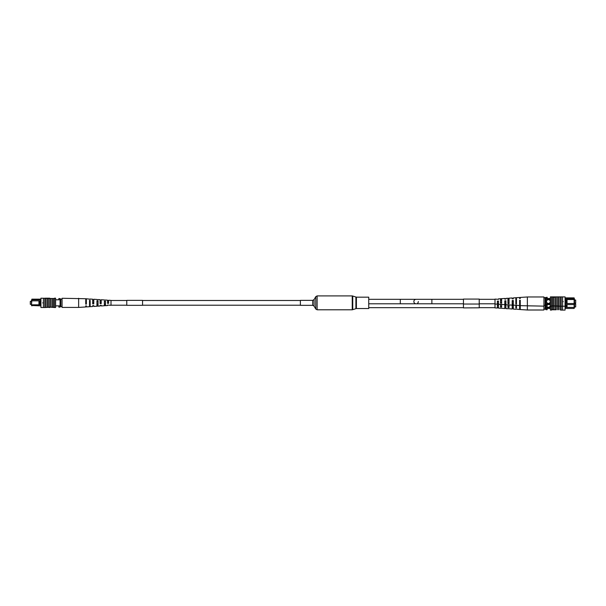 <?xml version="1.0" encoding="UTF-8"?>
<svg xmlns="http://www.w3.org/2000/svg" width="606" height="606" viewBox="0 0 606 606"><rect width="100%" height="100%" fill="white"/><g stroke="black" fill="none" stroke-linecap="round" stroke-linejoin="round"><path stroke-width="0.91" d="M31.489 304.341L30.3 304.341L30.3 301.356L31.489 301.356M40.935 305.871L31.489 305.5L31.868 299.159L40.935 299.159M39.572 304.795L40.314 304.795L40.314 300.856L39.572 300.856L39.557 304.818L31.868 304.818L31.868 305.871M55.601 305.871L60.077 305.871M55.601 299.781L60.077 299.781M31.868 299.159L31.868 299.781L40.935 299.781M58.835 305.871L58.835 307.113L60.077 307.113L60.077 298.561L58.835 298.561L58.835 299.781M31.489 300.152L31.489 304.818M39.572 300.856L31.489 300.841M40.314 300.856L40.935 300.841M40.314 304.795L40.935 304.818M38.951 300.841L38.951 304.818M42.928 303.098L42.928 302.599M60.82 306.575L60.82 299.122L62.062 299.122L62.062 306.575L60.077 306.575M60.82 299.122L60.077 299.122M43.109 302.538L43.109 303.159L43.109 302.538M43.42 298.182L43.42 307.515L40.935 307.507L40.935 298.19L50.881 298.5L50.881 307.197L54.487 307.507L55.601 307.507L55.601 298.19L54.487 298.19L54.487 307.197M50.881 298.5L53.366 298.5L53.366 307.197M53.366 298.5L54.487 298.5M52.245 298.5L52.245 307.197M44.791 298.182L44.791 307.515L50.881 307.197M45.912 298.5L45.912 307.197M47.276 298.5L47.276 307.197M48.397 298.5L48.397 307.197M45.352 298.19L49.753 298.19L49.7 307.197M44.791 307.515L43.42 307.515M45.352 307.507L49.192 307.197M49.192 307.507L49.7 307.507M53.487 307.197L50.79 307.197M50.79 298.5L53.487 298.5M90.158 299.197L86.37 298.773L86.37 304.144L85.741 304.167L85.741 298.735L62.062 298.273L62.062 299.122M78.636 298.273L78.636 307.424L62.062 307.424L62.062 306.575M101.21 302.568L100.104 302.545L100.104 303.144L101.21 303.121M86.37 302.265L85.741 302.25M93.786 302.417L92.688 302.394M108.626 302.735L107.52 302.985L108.626 302.735M104.361 305.045L105.467 305.007M96.945 305.288L98.051 305.25M89.529 305.522L90.158 305.5M89.529 304.386L90.158 304.363M96.945 304.144L98.051 304.114M104.361 303.901L105.467 303.864M100.104 305.348L100.104 306.022L100.104 305.348L101.21 305.31L101.21 305.947L104.361 305.742L104.361 301.152L105.467 301.22L105.467 305.674L107.52 305.538L107.52 305.068L107.52 305.538M85.741 305.886L85.741 306.962L85.741 305.886L86.37 305.863L86.37 306.916L89.529 306.712L89.529 300.303L90.158 300.334L90.158 306.674L92.688 306.507L92.688 305.629L92.688 306.507M92.688 305.629L93.786 305.583L93.786 306.431L96.945 306.227L96.945 300.727L98.051 300.788L98.051 306.159L100.104 306.022M107.52 305.068L110.996 305.31L110.996 300.387L108.626 300.228L108.626 303.303L107.52 303.348L107.52 300.159L105.467 300.023M104.361 305.742L105.467 305.613M96.945 306.106L98.051 306.045M89.529 306.53L90.158 306.5M105.467 300.084L104.361 300.015M98.051 299.652L96.945 299.584M86.37 299.834L85.741 299.811M90.158 299.023L92.688 299.19L92.688 303.909L93.786 303.871L93.786 299.258L96.945 299.47M93.786 300.106L92.688 300.068M98.051 299.538L100.104 299.675L100.104 303.629L101.21 303.591L101.21 299.743L104.361 299.955M101.21 300.387L100.104 300.349M108.626 300.674L107.52 300.629M90.158 301.334L89.529 301.311M98.051 301.583L96.945 301.546M105.467 301.826L104.361 301.788M85.741 303.447L86.37 303.432M86.37 300.546L85.741 300.531M92.688 303.303L93.786 303.28M93.786 300.697L92.688 300.674M101.21 300.856L100.104 300.834M108.626 301.015L107.52 300.993M300.387 305.333L300.387 300.364L312.719 300.364L312.719 305.333L300.387 305.333M356.411 297.167L356.411 308.53L368.743 308.53L368.743 297.167L356.411 297.167L352.237 295.902L317.112 295.902L315.749 296.69L315.749 308.999L314.082 306.121L314.082 299.569L312.719 300.364M418.329 301.553A2.235 2.235 0 0 1 417.617 303.189A2.235 2.235 0 0 0 418.329 301.553A2.235 2.235 0 0 1 417.617 303.189M463.438 299.319L416.095 299.319A2.235 2.235 0 0 0 413.853 301.553A2.235 2.235 0 0 0 416.095 303.795A2.235 2.235 0 0 1 413.853 301.553A2.235 2.235 0 0 0 416.095 303.795L400.308 303.795L400.308 299.319L416.095 299.319A2.235 2.235 0 0 0 413.853 301.553A2.235 2.235 0 0 1 416.095 299.319L431.873 299.319L431.873 303.795L463.438 303.795M574.511 303.045L575.7 303.045L575.7 300.061L574.511 300.061M548.407 299.675A1.863 1.863 0 0 0 546.544 301.538A1.863 1.863 0 0 0 548.407 303.401A1.863 1.863 0 0 0 550.271 301.538A1.863 1.863 0 0 0 548.407 299.675M566.428 299.569L565.686 299.569L565.686 303.508L566.428 303.508L566.443 299.546L574.132 299.546L574.132 297.872L565.065 297.872M565.065 308.454L574.132 308.454L574.132 304.583L565.065 304.583M574.132 297.872L574.132 304.583L574.132 303.523L566.428 303.508M565.686 303.508L565.065 303.523M565.065 298.493L574.511 298.864M565.065 299.546L565.686 299.569M550.399 298.493L545.923 298.493M550.399 299.364L545.923 299.364M550.399 303.712L545.923 303.712M550.399 304.583L545.923 304.583M515.842 309.257L513.312 309.09L513.312 305.212L515.842 305.204L515.842 307.939L516.471 307.977L516.471 305.242L519.63 305.629L519.63 300.258L520.259 300.235L520.259 309.545L527.364 310.007L527.364 296.978L543.938 296.978L543.938 297.826L545.18 297.826L545.18 305.28L543.938 305.28L543.938 297.826L547.165 297.266L547.165 298.493M547.165 304.583L547.165 305.825L545.923 305.825L545.923 309.696L547.165 309.696L547.165 308.454L545.923 308.454M545.923 309.158L545.18 309.158L545.18 305.28L545.923 305.28L545.923 305.825M574.511 299.546L574.511 303.523M567.049 299.546L567.049 303.523M563.072 301.803L563.072 301.311M545.18 297.826L545.923 297.826L545.923 305.28M562.58 301.553L562.891 301.243L562.891 301.864L562.58 301.553M565.065 306.219L565.065 310.09L562.58 310.09L562.58 306.219L565.065 306.219L565.065 296.895L550.399 296.895L550.399 310.09L551.513 310.09L551.513 297.205M561.209 296.887L561.209 306.219L551.513 305.909M560.648 296.895L556.247 296.895L556.24 309.78L551.513 309.78M557.603 297.205L557.603 305.909M558.724 297.205L558.724 305.909M560.088 297.205L560.088 305.909M562.58 310.098L561.209 310.098L561.209 306.219L562.58 306.219L562.58 296.887M555.119 297.205L555.119 305.909M553.755 297.205L553.755 305.909M551.513 306.219L550.399 306.219M560.648 306.219L556.3 305.909M555.21 305.909L552.513 305.909M552.513 297.205L555.21 297.205M552.634 297.205L552.634 305.909M545.18 309.158L543.938 309.158L543.938 305.28M504.79 301.28L505.896 301.258L505.896 301.856L504.79 301.833M505.896 303.576L504.79 303.545M519.63 300.97L520.259 300.955M520.259 303.871L519.63 303.856M512.214 301.121L513.312 301.099M513.312 303.727L512.214 303.704M497.375 301.44L498.48 301.697L497.375 301.44M498.48 303.417L497.375 303.386M516.471 303.091L515.842 303.068M509.055 302.856L507.949 302.818M501.639 302.614L500.533 302.576M507.949 308.742L505.896 308.605L505.896 300.773L504.79 300.811L504.79 304.659L500.533 304.326M505.896 304.06L504.79 304.015M520.259 304.591L519.63 304.568M513.312 305.212L513.312 300.493L512.214 300.538L512.214 309.015L507.949 308.628M513.312 304.333L512.214 304.295M501.639 304.386L501.639 307.121L500.533 307.06L500.533 304.379L498.48 304.242L498.48 301.053L497.375 301.099L497.375 304.174L495.004 304.015L495.004 307.893L497.375 308.045L497.375 304.969L498.48 304.932L498.48 308.121L500.533 308.257M498.48 303.773L497.375 303.735M498.48 299.334L498.48 298.864L498.48 299.334L495.004 299.091L495.004 304.015M507.949 304.757L509.055 304.818M516.471 305.242L515.842 305.204M520.259 298.516L520.259 297.44L520.259 298.516L519.63 298.538L519.63 297.485L516.471 297.69L516.471 304.098L515.842 304.068L515.842 297.728L513.312 297.894L513.312 298.773L513.312 297.894M513.312 298.773L512.214 298.819L512.214 297.97L509.055 298.175L509.055 303.674L507.949 303.614L507.949 298.25L505.896 298.379L505.896 299.053L505.896 298.379M500.533 298.788L501.639 298.66L501.639 303.25L500.533 303.182L500.533 298.735L498.48 298.864M507.949 298.357L509.055 298.296M515.842 297.902L516.471 297.872M501.639 298.66L504.79 298.455L504.79 299.099L505.896 299.053M500.533 299.394L501.639 299.356M507.949 299.152L509.055 299.114M515.842 298.902L516.471 298.879M515.842 300.038L516.471 300.023M507.949 300.296L509.055 300.258M500.533 300.538L501.639 300.5M520.259 302.152L519.63 302.144M513.312 302.008L512.214 301.985M574.511 306.924L575.7 306.924L575.7 303.939L574.511 303.939M546.589 305.825A1.863 1.863 0 0 0 548.407 307.272A1.863 1.863 0 0 0 550.081 304.583M565.686 304.583L565.686 307.378L566.428 307.378L566.428 304.583M574.511 304.204L574.511 307.401L566.428 307.378M565.686 307.378L565.065 307.401M574.511 307.401L574.132 308.454M550.399 307.583L545.923 307.583M550.399 308.454L547.165 308.454M567.049 304.583L567.049 307.401M561.209 310.09L560.648 310.09M557.603 306.219L557.603 309.78M558.724 306.219L558.724 309.78M560.088 306.219L560.088 309.78M555.119 306.219L555.119 309.78M553.755 306.219L553.755 309.78M555.21 309.78L552.513 309.78M552.634 306.219L552.634 309.78M527.364 310.007L543.938 310.007L543.938 309.158M504.79 305.151L505.896 305.129L505.896 305.727L504.79 305.704M505.896 307.447L504.79 307.424M519.63 304.848L520.259 304.833M520.259 307.75L519.63 307.734M512.214 305L513.312 304.977M513.312 307.606L512.214 307.583M497.375 305.318L498.48 305.568L497.375 305.318M498.48 307.287L497.375 307.265M516.471 306.969L515.842 306.947M509.055 306.727L507.949 306.697M501.639 306.485L500.533 306.447M505.896 307.931L504.79 307.893M505.896 304.644L504.79 304.689L504.79 308.53L500.533 308.196M520.259 308.469L519.63 308.446M519.63 305.629L519.63 309.499L515.842 309.083M513.312 308.212L512.214 308.166M512.214 304.409L513.312 304.371M498.48 307.651L497.375 307.606M512.214 305.144L509.055 304.939L509.055 307.553L507.949 307.492L507.949 304.863L505.896 304.727M507.949 302.235L509.055 302.167M515.842 301.78L516.471 301.743M515.842 302.773L516.471 302.758M500.533 304.409L501.639 304.371M520.259 306.03L519.63 306.015M513.312 305.886L512.214 305.863M126.775 305.326L126.775 300.371L142.561 300.371L142.561 305.326L126.775 305.326M479.225 299.114L479.225 303.992M463.438 299.114L463.438 303.992M479.225 307.81L463.438 307.909L463.438 304.03L479.225 304.03L479.225 307.81M356.411 308.53L352.237 309.795L317.112 309.795L317.112 295.902M352.237 309.795L352.237 295.902M352.753 309.704L352.753 295.993M355.896 308.613L355.896 297.076M85.741 306.962L78.636 307.424M300.387 300.485L142.561 300.485M126.775 300.485L110.996 300.485M300.387 305.212L142.561 305.212M126.775 305.212L110.996 305.212M317.112 309.795L315.749 308.999M314.082 299.569L315.749 296.69M314.082 306.121L312.719 305.333M368.743 299.319L400.308 299.319L368.743 299.319M479.225 303.795L495.004 303.795M368.743 303.795L400.308 303.795M479.225 299.319L495.004 299.319M431.873 303.795L416.095 303.795M495.004 307.666L479.225 307.666M463.438 307.666L368.743 307.666M520.259 305.666L543.938 306.136M520.259 297.44L527.364 296.978M479.225 299.076L463.438 299.076"/></g></svg>
